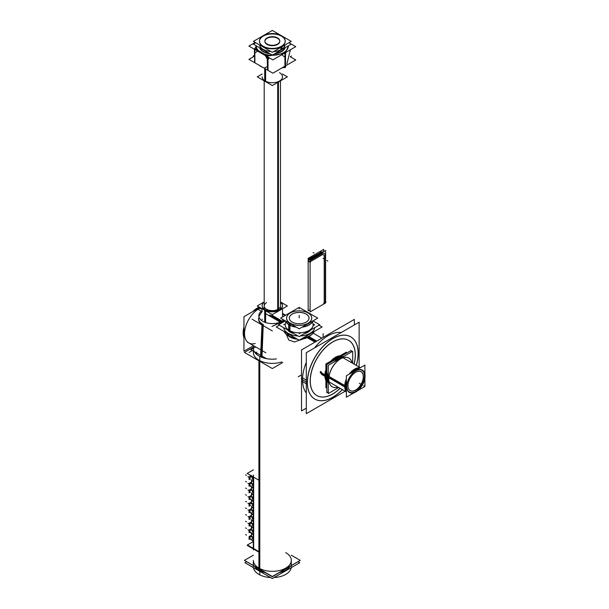 <?xml version="1.0" encoding="UTF-8"?>
<svg xmlns="http://www.w3.org/2000/svg" width="609" height="609" viewBox="0 0 609 609"><rect width="100%" height="100%" fill="white"/><g stroke="black" fill="none" stroke-linecap="round" stroke-linejoin="round"><path stroke-width="0.91" d="M344.801 386.296A13.961 8.062 120 0 0 346.361 391.549A13.961 8.062 120 0 1 344.801 386.296A13.961 8.062 120 0 1 346.361 379.247A13.961 8.062 120 0 0 344.801 386.296M359.98 367.92A13.961 8.062 120 0 0 349.36 374.055A13.961 8.062 120 0 1 359.98 367.92M355.626 391.442A12.606 7.278 120 0 1 346.795 387.621A12.606 7.278 120 0 0 356.219 391.077A12.606 7.278 120 0 0 364.54 376.004A12.606 7.278 120 0 0 356.813 370.264A12.606 7.278 120 0 1 364.54 376.004A12.606 7.278 120 0 1 355.656 391.427M355.626 372.297A10.848 6.257 -60 0 0 347.96 385.573A10.848 6.257 -60 0 1 355.626 372.297A10.848 6.257 -60 0 1 363.299 376.72A10.848 6.257 -60 0 1 355.641 389.996A10.848 6.257 -60 0 1 347.96 385.604A10.848 6.257 -60 0 0 355.641 389.996A10.848 6.257 -60 0 0 363.299 376.72A10.848 6.257 -60 0 0 355.656 372.282M324.955 375.616A14.913 8.61 120 0 0 325.906 380.115A14.913 8.61 120 0 1 324.955 375.616A14.913 8.61 120 0 0 325.906 380.115A14.913 8.61 120 0 1 324.955 375.616A14.913 8.61 120 0 1 325.906 370.028A14.913 8.61 120 0 0 324.955 375.616A14.913 8.61 120 0 1 325.906 370.028A14.913 8.61 120 0 0 324.955 375.616M339.845 355.93A14.913 8.61 120 0 0 331.151 360.947A14.913 8.61 120 0 1 339.845 355.93A14.913 8.61 120 0 0 331.151 360.947A14.913 8.61 120 0 1 339.845 355.93M339.358 357.285A13.961 8.062 120 0 0 332.986 360.962A13.961 8.062 120 0 1 339.358 357.285A13.961 8.062 120 0 0 332.986 360.962M326.835 371.597A13.961 8.062 120 0 0 326.295 375.616A13.961 8.062 120 0 0 326.835 379.011A13.961 8.062 120 0 1 326.295 375.616A13.961 8.062 120 0 0 326.835 379.011A13.961 8.062 120 0 1 326.295 375.616A13.961 8.062 120 0 1 326.835 371.597A13.961 8.062 120 0 0 326.295 375.616M327.307 378.356A16.603 9.584 120 0 0 328.274 383.19A16.603 9.584 120 0 1 327.307 378.356A16.603 9.584 -60 0 1 328.274 372.404A16.603 9.584 -60 0 0 327.307 378.356L328.274 378.912L327.307 378.356A16.603 9.584 -60 0 1 328.274 372.404A16.603 9.584 -60 0 0 327.307 378.356A16.603 9.584 120 0 0 328.274 383.19A16.603 9.584 120 0 1 327.307 378.356M334.379 361.83A16.603 9.584 -60 0 1 343.712 356.44A16.603 9.584 -60 0 0 334.379 361.83A16.603 9.584 -60 0 1 343.712 356.44A16.603 9.584 -60 0 0 334.379 361.83M332.179 386.784A16.603 9.584 -60 0 1 328.746 379.186A16.603 9.584 -60 0 1 335.993 362.477A16.603 9.584 -60 0 1 348.79 358.023M348.82 358.046A16.603 9.584 -60 0 1 351.956 362.911A16.603 9.584 -60 0 0 339.236 359.645A16.603 9.584 -60 0 0 328.746 379.186A16.603 9.584 -60 0 1 339.236 359.645A16.603 9.584 -60 0 1 351.956 362.911A16.603 9.584 -60 0 0 339.236 359.645A16.603 9.584 -60 0 0 328.746 379.186A16.603 9.584 -60 0 0 337.995 387.096A16.603 9.584 -60 0 1 332.217 386.806M346.232 386.296A12.949 7.475 120 0 0 346.361 387.948A12.949 7.475 120 0 1 346.232 386.296A12.949 7.475 120 0 1 346.361 384.5A12.949 7.475 120 0 0 346.232 386.296M356.828 369.739A12.949 7.475 120 0 0 353.951 371.399A12.949 7.475 120 0 1 356.828 369.739M260.591 307.857A20.333 11.738 120 0 0 258.916 308.71A20.333 11.738 120 0 0 245.633 326.63A20.333 11.738 120 0 0 248.746 342.92L258.482 348.546M281.921 321.994L284.479 320.334L271.949 326.477L281.921 321.994L282.675 322.427L269.779 314.982M258.878 316.513L262.167 311.29M308.276 337.211L311.732 334.569L308.276 337.211L294.353 341.961L288.727 339.944L286.314 334.326L288.727 339.944L294.353 341.961L308.276 337.211L315.888 341.603L307.69 336.868A12.743 7.354 180 0 1 302.026 338.566A12.743 7.354 180 0 0 308.283 336.541M290.158 336.602A12.743 7.354 180 0 0 296.332 338.574A12.743 7.354 180 0 1 290.638 336.861L289.869 336.457L290.744 337.462M284.06 331.486A15.644 9.036 0 0 0 288.689 335.848A15.59 8.998 180 0 1 288.148 335.551A15.59 8.998 0 0 1 284.114 331.517A15.59 8.998 0 0 0 288.148 335.551L288.148 333.846M309.616 335.863A15.59 8.998 180 0 1 303.229 337.873A15.59 8.998 180 0 0 314.221 331.524A15.59 8.998 180 0 1 309.631 335.856A15.644 9.036 0 0 0 314.274 331.494M288.148 335.551A15.59 8.998 180 0 0 295.137 337.881A15.59 8.998 180 0 1 288.727 335.863M314.716 327.634A15.59 8.998 180 0 1 300.328 335.947A15.59 8.998 180 0 0 314.716 327.634A15.59 8.998 0 0 1 300.427 335.886M283.627 327.634A15.59 8.998 0 0 0 288.148 333.336A15.59 8.998 180 0 0 298.014 335.947A15.59 8.998 180 0 1 288.148 333.336A15.59 8.998 0 0 1 283.627 327.634A15.59 8.998 0 0 0 288.864 333.671M310.773 329.911A12.675 7.316 180 0 1 304.272 333.671A12.675 7.316 180 0 0 310.773 329.911M290.211 332.149A12.675 7.316 0 0 1 287.57 329.911A12.675 7.316 0 0 0 290.211 332.149A12.675 7.316 180 0 0 294.071 333.671A12.675 7.316 180 0 1 290.211 332.149L290.211 331.441M285.21 324.871L285.21 324.757A13.961 8.062 0 0 0 289.298 330.459L289.298 325M313.133 324.871L313.133 324.757A13.961 8.062 180 0 1 304.515 332.202A13.961 8.062 180 0 1 289.298 330.459A13.961 8.062 180 0 0 306.632 331.57A13.961 8.062 180 0 0 312.326 322.047M289.298 324.924A13.961 8.062 0 0 0 296.187 327.102A13.961 8.062 0 0 1 289.298 324.924A13.961 8.062 0 0 1 285.53 320.951A13.961 8.062 0 0 0 289.298 324.924M302.178 327.094A13.961 8.062 0 0 0 312.805 320.958A13.961 8.062 0 0 1 302.178 327.094M290.272 312.957A12.606 7.278 0 0 1 308.07 312.957A12.606 7.278 0 0 0 290.249 312.973A12.606 7.278 0 0 0 290.257 323.265A12.606 7.278 0 0 0 308.085 323.265A12.606 7.278 0 0 0 308.085 312.973L308.085 312.973A12.606 7.278 0 0 1 308.085 323.265A12.606 7.278 0 0 1 290.257 323.265A12.606 7.278 0 0 1 290.257 312.973M292.64 322.351A9.873 5.702 180 0 1 292.191 322.108A9.828 5.671 0 0 0 306.121 322.131A9.828 5.671 0 0 0 306.121 314.107A9.828 5.671 0 0 0 292.229 314.099A9.828 5.671 0 0 0 292.206 322.123L292.221 322.131A9.828 5.671 0 0 0 306.121 322.131A9.828 5.671 0 0 0 306.121 314.107A9.828 5.671 0 0 0 292.229 314.099A9.828 5.671 0 0 0 292.206 322.123A9.873 5.702 180 0 1 292.411 313.924A9.873 5.702 180 0 1 306.578 314.305M288.643 322.747A12.949 7.475 0 0 0 290.021 323.676A12.949 7.475 0 0 0 291.635 324.468A12.949 7.475 0 0 1 290.021 323.676A12.949 7.475 0 0 1 288.643 322.747M306.761 324.445A12.949 7.475 0 0 0 309.654 322.778A12.949 7.475 0 0 1 306.761 324.445M264.199 80.86L264.199 305.939A8.13 4.697 0 0 0 269.224 310.278A8.13 4.697 0 0 0 278.085 309.265A8.13 4.697 0 0 0 280.467 305.939L280.467 80.86M262.167 77.252L262.167 76.856A10.17 5.869 0 0 0 265.143 81.012A10.17 5.869 0 0 0 276.22 82.284A10.17 5.869 0 0 0 282.5 76.856L282.5 77.252M281.533 51.681A13.01 7.514 180 0 1 274.629 53.759A13.01 7.514 180 0 0 281.533 51.681A13.01 7.514 0 0 0 285.141 47.692A13.01 7.514 0 0 1 281.533 51.681M270.038 53.759A13.01 7.514 180 0 1 259.525 47.692A13.01 7.514 180 0 0 270.038 53.759M262.167 305.939A10.17 5.869 180 0 0 265.143 310.095A10.17 5.869 0 0 0 276.22 311.366A10.17 5.869 0 0 0 282.5 305.939M282.492 305.748A10.17 5.869 0 0 0 280.467 302.422A10.17 5.869 0 0 1 278.991 310.377A10.17 5.869 0 0 1 265.143 310.095M284.707 315.751A13.756 7.94 0 0 0 282.5 313.871M262.601 324.841A13.756 7.94 180 0 1 258.581 318.941M257.051 354.72A15.796 9.12 180 0 1 256.564 352.931M281.442 49.413A12.88 7.437 180 0 1 273.669 51.544A12.88 7.437 180 0 0 281.442 49.413A12.88 7.437 0 0 0 285.141 44.929A12.88 7.437 0 0 1 281.442 49.413L281.442 47.06M270.99 51.544A12.88 7.437 180 0 1 259.525 44.929A12.88 7.437 180 0 0 270.99 51.544M285.21 41.382A12.88 7.437 0 0 1 281.442 46.642A12.88 7.437 180 0 1 267.404 48.256A12.88 7.437 180 0 1 259.457 41.382A12.88 7.437 180 0 1 263.225 36.129A12.88 7.437 0 0 1 277.103 34.477A12.88 7.437 0 0 1 285.202 41.191M279.79 41.382A7.453 4.301 0 0 1 277.605 44.427A7.453 4.301 180 0 1 269.483 45.363A7.453 4.301 180 0 1 264.877 41.382A7.453 4.301 180 0 1 267.062 38.344A7.453 4.301 0 0 1 275.024 37.37A7.453 4.301 0 0 1 279.782 41.191M253.656 477.182L253.656 548.618L253.656 477.182M253.352 566.644L253.352 560.371A18.978 10.954 0 0 0 258.916 568.121A18.978 10.954 0 0 0 279.592 570.496A18.978 10.954 0 0 0 291.308 560.371L291.308 566.644M253.352 352.428A18.978 10.954 0 0 0 258.916 360.178A18.978 10.954 0 0 0 281.716 361.952A18.978 10.954 0 0 1 258.916 360.178A18.978 10.954 0 0 1 253.481 351.149M310.384 260.401L310.384 261.588L310.384 260.401M310.088 261.611L309.425 261.672L308.466 260.477L308.466 259.312L308.466 260.477L309.425 261.672L310.088 261.611M308.466 259.198L309.243 259.129L308.466 259.198M309.441 259.129L310.088 259.936L309.441 259.129M310.438 261.55L321.887 254.943L310.438 261.55M322.153 254.813A3.281 1.896 -60 0 1 322.717 254.646A3.281 1.896 -60 0 1 324.209 256.29L324.209 302.772L324.209 256.29A3.281 1.896 -60 0 0 322.153 254.813M325.313 302.133L324.285 302.726L325.313 302.133L325.313 255.78L325.313 302.133M325.335 255.818A4.811 2.779 120 0 0 325.107 254.417A4.849 2.801 -60 0 1 325.313 255.651A4.849 2.801 -60 0 0 322.123 253.542A4.849 2.801 -60 0 1 325.092 254.364M310.438 260.279L321.887 253.671L310.438 260.279M309.479 259.084L320.928 252.476L309.479 259.084M309.075 258.848L320.745 252.491L309.075 258.848M321.544 252.096A4.849 2.801 -60 0 0 320.22 252.423A4.849 2.801 -60 0 1 321.194 252.118L322.344 251.959A5.633 3.251 -60 0 1 323.09 251.966A5.633 3.251 -60 0 0 321.171 252.339A5.633 3.251 -60 0 1 322.344 251.959M314.762 399.032A35.923 20.736 -60 0 1 307.317 382.589A35.923 20.736 -60 0 1 322.998 346.437A35.923 20.736 -60 0 1 350.677 336.815M350.731 336.838A35.923 20.736 -60 0 1 358.122 353.258A35.923 20.736 -60 0 1 356.25 365.385A35.923 20.736 -60 0 0 358.122 353.258A35.923 20.736 -60 0 0 332.72 338.589A35.923 20.736 -60 0 0 307.317 382.589A35.923 20.736 -60 0 0 342.288 389.57A35.923 20.736 -60 0 1 314.807 399.062M348.645 340.332A31.858 18.392 120 0 0 324.102 348.873A31.858 18.392 120 0 0 310.194 380.929A31.858 18.392 120 0 0 316.794 395.507M316.832 395.538A31.858 18.392 120 0 0 340.058 388.283A31.858 18.392 120 0 1 310.194 380.929A31.858 18.392 120 0 1 332.72 341.915A31.858 18.392 120 0 1 355.245 354.918A31.858 18.392 120 0 0 348.691 340.362M354.019 364.098A31.858 18.392 120 0 0 355.245 354.918A31.858 18.392 120 0 1 354.019 364.098M302.528 379.818A35.923 20.736 -60 0 1 306.304 362.256A35.923 20.736 -60 0 0 302.528 379.818A35.923 20.736 -60 0 0 306.304 393.026A35.923 20.736 -60 0 1 302.528 379.818L306.304 382.003M314.602 347.884A35.923 20.736 -60 0 1 341.253 332.491A35.923 20.736 -60 0 0 314.602 347.884M364.943 374.436L365.019 374.482A13.961 8.062 -60 0 1 365.042 375.403A13.961 8.062 -60 0 0 364.898 373.34M320.349 371.444L321.506 372.114M325.099 374.185L327.459 375.547M329.035 376.461L345.318 385.855A13.961 8.062 -60 0 0 346.361 391.115M355.359 392.173A13.961 8.062 -60 0 1 353.555 393.064M320.296 372.845L321.438 373.5M326.317 376.324L327.299 376.887M328.875 377.793L344.717 386.943M344.816 387.004L345.318 387.286A13.961 8.062 -60 0 1 346.361 380.831M350.731 373.264A13.961 8.062 -60 0 1 359.607 368.141M364.525 376.712A12.538 7.239 120 0 0 364.54 376.058A12.538 7.239 120 0 0 352.611 373.34M347.358 382.444A12.538 7.239 120 0 0 346.833 386.928M346.255 386.951L345.303 386.981M360.102 367.851A14.03 8.1 120 0 0 349.14 374.177M346.361 378.996A14.03 8.1 120 0 0 344.717 387.004M354.271 392.653L346.361 397.22L346.361 375.783L364.898 365.08L364.898 374.17M364.898 378.06L364.898 386.509L357.536 390.765M346.361 385.626L345.333 385.588M346.833 385.642A12.538 7.239 120 0 0 355.679 391.412A12.538 7.239 120 0 0 364.54 376.058A12.538 7.239 120 0 0 364.525 375.426M344.717 385.566A14.03 8.1 120 0 0 346.361 391.678M347.975 386.182A10.916 6.303 -60 0 1 347.96 385.634A10.916 6.303 -60 0 1 355.679 372.266A10.916 6.303 -60 0 1 363.383 377.291M363.383 376.172A10.916 6.303 -60 0 1 355.922 389.943A10.916 6.303 -60 0 1 347.96 385.634A10.916 6.303 -60 0 1 347.975 385.063M324.879 374.786L321.461 372.807M327.368 376.233L325.046 374.893A14.913 8.61 120 0 0 325.906 380.008M339.761 355.976A14.913 8.61 120 0 0 331.38 360.817M325.906 370.287A14.913 8.61 120 0 0 325.046 376.408M324.879 376.309L321.461 374.337M325.906 376.332L325.046 376.362M324.978 376.37L324.879 376.37A14.981 8.648 120 0 1 325.906 369.716M340.02 355.823A14.981 8.648 120 0 0 330.877 361.107M346.437 353.197L346.437 352.124L325.906 363.976L325.906 387.712L326.835 387.172M351.256 352.086L351.256 350.419L326.835 364.517L326.835 392.736L328.274 391.907M352.032 362.949A16.603 9.584 120 0 0 348.858 358.062A16.603 9.584 120 0 0 335.719 362.88A16.603 9.584 120 0 0 328.837 380.062M328.274 379.742L327.261 379.156M338.733 387.514L328.274 393.559L328.274 365.354L352.695 351.256L352.695 363.337M328.274 378.037L327.261 377.451M328.837 378.364A16.603 9.584 120 0 0 332.248 386.829A16.603 9.584 120 0 0 338.064 387.134M325.906 374.87L324.879 374.832A14.981 8.648 120 0 0 325.906 380.313M346.765 385.916A12.949 7.475 120 0 0 349.429 392.516A12.949 7.475 120 0 0 359.668 388.763A12.949 7.475 120 0 0 365.035 375.372M365.035 376.697A12.949 7.475 120 0 0 362.378 370.097A12.949 7.475 120 0 0 352.131 373.85A12.949 7.475 120 0 0 346.765 387.248M253.534 345.684L243.958 351.21L243.958 316.68L259.914 307.469M243.958 337.828A20.333 11.738 -60 0 1 243.958 326.873M252.788 311.58A20.333 11.738 -60 0 1 258.437 307.423L262.167 309.578M271.926 315.211L283.55 321.925M308.618 336.396L316.764 341.101M262.167 310.651A13.512 7.803 0 0 0 258.825 315.515A13.512 7.803 0 0 0 268.371 323.25A13.512 7.803 0 0 0 283.786 319.938M256.633 308.466L262.167 311.663L256.633 308.466A20.333 11.738 -60 0 1 259.206 307.058A20.333 11.738 -60 0 0 256.633 308.466M265.608 313.65L281.739 322.968L265.608 313.65M306.662 337.356L314.96 342.144L306.662 337.356M323.135 337.416L323.135 333.61M301.508 374.878L298.212 376.781M307.69 337.416A12.88 7.437 0 0 0 310.4 335.483M287.943 335.483A12.88 7.437 0 0 0 297.436 339.205M300.922 339.205A12.88 7.437 0 0 0 308.832 336.754M313.041 325.678L314.632 324.764L313.133 323.897M300.762 332.765L299.179 333.679M285.21 323.889L283.71 324.757M289.61 336.351L289.61 336.823M287.433 335.117A15.644 9.036 0 0 0 288.689 335.848A15.644 9.036 0 0 0 288.826 335.917M288.689 335.848A15.644 9.036 0 0 0 295.114 337.866M303.252 337.858A15.644 9.036 0 0 0 309.654 335.848M287.478 333.458L287.478 335.194A15.59 8.998 0 0 0 295.258 337.949M287.478 332.872A15.59 8.998 0 0 0 297.915 335.886M303.099 337.949A15.59 8.998 0 0 0 313.894 332.202M288.864 334.257L288.864 335.993A15.59 8.998 0 0 1 284.449 332.202M279.348 325.168L276.235 326.964L299.179 340.21L322.108 326.972L318.987 325.176M289.663 331.121L289.663 331.867M290.79 331.776L290.79 332.514M285.21 320.966L278.633 324.757L299.171 336.617L319.71 324.757L313.133 320.966M295.936 326.957A13.961 8.062 0 0 1 288.696 324.445L288.696 324.551M288.696 324.635L288.696 330.2M302.422 326.949A13.961 8.062 0 0 0 312.752 320.989M289.458 323.333L288.75 324.475M289.747 322.877A12.561 7.255 0 0 0 307.766 323.364A12.561 7.255 0 0 0 308.055 312.95A12.561 7.255 0 0 0 307.476 312.638M288.666 324.612A14.007 8.084 0 0 0 296.332 327.185M302.034 327.178A14.007 8.084 0 0 0 312.889 320.913M317.723 318.119L299.164 307.408L280.62 318.111L299.179 328.83L317.723 318.119M305.703 313.802A9.873 5.702 180 0 1 306.152 322.108A9.873 5.702 180 0 1 292.191 322.108A9.873 5.702 180 0 1 291.764 321.849M308.596 313.285A12.561 7.255 0 0 0 308.055 312.95A12.561 7.255 0 0 0 290.287 312.95A12.561 7.255 0 0 0 290.866 323.516M290.66 323.904L289.983 325.183M285.454 320.905A14.007 8.084 0 0 0 289.907 325.328M285.591 320.981A13.961 8.062 0 0 0 289.937 325.16L289.937 330.915M289.549 323.265A12.949 7.475 0 0 0 290.508 323.821A12.949 7.475 0 0 1 289.549 323.265M308.025 323.722A12.949 7.475 0 0 0 308.618 323.379M277.712 310.529L277.712 82.23M282.5 74.032L287.395 76.856L272.33 85.549L257.272 76.856L262.167 74.032M265.608 81.652L265.608 69M264.709 81.134L264.709 68.482M253.953 56.431L248.898 59.355L272.84 73.179L295.768 59.941L290.265 56.766M256.305 45.835A16.032 9.257 0 0 0 272.33 55.282A16.032 9.257 0 0 0 288.361 45.835A16.032 9.257 0 0 1 272.33 55.282A16.032 9.257 0 0 1 256.305 45.835A16.032 9.257 0 0 0 272.33 55.282A16.032 9.257 0 0 0 288.361 45.835A16.032 9.257 0 0 1 272.33 55.282A16.032 9.257 0 0 1 256.305 45.835A16.032 9.257 0 0 0 272.33 55.282A16.032 9.257 0 0 0 288.361 45.835A16.032 9.257 0 0 1 272.33 55.282A16.032 9.257 0 0 1 256.305 45.835A16.032 9.257 0 0 0 272.33 55.282A16.032 9.257 0 0 0 288.361 45.835A16.032 9.257 0 0 1 272.33 55.282A16.032 9.257 0 0 1 256.305 45.835A16.032 9.257 0 0 0 272.33 55.282A16.032 9.257 0 0 0 288.361 45.835A16.032 9.257 0 0 1 272.33 55.282A16.032 9.257 0 0 1 256.305 45.835A16.032 9.257 0 0 0 272.33 55.282A16.032 9.257 0 0 0 288.361 45.835A16.032 9.257 0 0 1 272.33 55.282A16.032 9.257 0 0 1 256.305 45.835M259.228 65.315A16.032 9.257 0 0 0 263.103 67.553A16.032 9.257 0 0 1 259.228 65.315A16.032 9.257 0 0 0 263.103 67.553A16.032 9.257 0 0 1 259.228 65.315A16.032 9.257 0 0 0 263.103 67.553A16.032 9.257 0 0 1 259.228 65.315A16.032 9.257 0 0 0 263.103 67.553A16.032 9.257 0 0 1 259.228 65.315A16.032 9.257 0 0 0 263.103 67.553A16.032 9.257 0 0 1 259.228 65.315A16.032 9.257 0 0 0 263.103 67.553A16.032 9.257 0 0 1 259.228 65.315M285.865 65.658L285.522 66.389M267.518 70.104L267.206 56.081L285.522 53.249L285.522 67.317L284.936 67.66L284.936 53.592L288.597 45.698M284.936 67.409L282.066 67.85M268.013 70.279L268.013 57.109M254.608 62.537L254.608 49.367M268.013 56.211L254.608 48.469M254.905 62.818L254.821 48.933L256.267 45.812M255.201 42.432L248.898 46.071L272.84 59.895L295.768 46.657L289.846 43.239M289.762 43.193L288.955 42.721M259.708 47.799A13.01 7.514 0 0 0 269.17 53.257M275.496 53.257A13.01 7.514 0 0 0 282.096 50.943M280.939 51.605A13.01 7.514 0 0 0 284.959 47.799M290.287 56.683L291.475 55.998M254.379 56.683L253.192 55.998L254.159 55.442M278.435 310.247L278.435 81.949M264.199 301.942L257.272 305.939L272.33 314.632L287.395 305.939L280.467 301.942M264.709 310.232L264.709 322.237M264.709 309.433A10.17 5.869 0 0 0 275.923 311.039A10.17 5.869 0 0 0 282.5 305.551A10.17 5.869 0 0 0 280.467 302.026M264.199 302.026A10.17 5.869 0 0 0 262.167 305.551A10.17 5.869 0 0 0 265.608 309.951M265.608 310.757L265.608 322.564M285.636 315.218L283.611 314.054M272.33 330.908L252.096 319.223M262.045 323.798L260.561 356.821M285.035 315.569A13.718 7.917 0 0 0 282.5 313.239A13.718 7.917 0 0 1 282.622 313.323M258.619 318.279A13.718 7.917 0 0 0 263.263 324.498L261.961 357.407M252.4 350.525L249.104 352.428M266.468 358.648L250.9 349.657L253.352 348.241A18.978 10.954 180 0 1 253.808 345.843A18.978 10.954 180 0 0 253.352 348.226A18.978 10.954 180 0 1 253.808 345.843A18.978 10.954 180 0 0 253.352 348.226A18.978 10.954 180 0 1 253.808 345.843M255.658 346.909L253.352 348.241A18.978 10.954 180 0 0 276.463 358.922A18.978 10.954 180 0 1 253.352 348.226A18.978 10.954 180 0 0 276.463 358.922M263.819 35.413A12.88 7.437 0 0 0 259.457 40.993A12.88 7.437 0 0 0 267.777 47.944A12.88 7.437 0 0 0 281.99 45.911M281.99 46.741L281.99 49.458M280.848 47.403L280.848 50.121M280.848 46.566A12.88 7.437 0 0 0 285.21 40.993A12.88 7.437 0 0 0 276.882 34.035A12.88 7.437 0 0 0 262.669 36.076M272.33 52.321L291.269 41.382L272.33 30.45L253.39 41.382L272.33 52.321M267.412 37.758A7.453 4.301 0 0 0 264.877 40.993A7.453 4.301 0 0 0 269.703 45.02A7.453 4.301 0 0 0 277.932 43.833M277.255 44.229A7.453 4.301 0 0 0 279.79 40.993A7.453 4.301 0 0 0 274.964 36.966A7.453 4.301 0 0 0 266.734 38.154M255.788 42.767L253.39 44.152L272.33 55.084L291.269 44.152L288.879 42.767M291.231 567.641A18.978 10.954 180 0 1 274.05 577.56A18.978 10.954 180 0 0 291.231 567.641A18.978 10.954 180 0 1 274.05 577.56M270.617 577.56A18.978 10.954 180 0 1 253.435 567.641A18.978 10.954 180 0 0 270.617 577.56A18.978 10.954 180 0 1 253.435 567.641A18.978 10.954 180 0 0 259.784 574.866L259.784 356.448A18.978 10.954 180 0 1 253.352 348.226A18.978 10.954 180 0 0 259.784 356.448L259.784 574.866A18.978 10.954 180 0 1 253.435 567.641M258.916 551.602L247.429 544.971L253.314 541.568M253.314 549.295L253.314 475.05M253.413 549.919L253.413 475.096M291.308 555.21L300.245 560.371L272.33 576.487L244.422 560.371L253.352 555.21M300.009 560.508L272.33 576.761L244.658 560.508M272.33 368.544L244.422 352.428L253.435 347.221L244.422 352.428L272.33 368.544L282.728 362.538L272.33 368.544M298.197 561.825L299.75 562.724L272.33 578.55L244.917 562.724L246.47 561.825M289.861 566.644A18.978 10.954 180 0 1 279.6 572.567A18.978 10.954 180 0 0 289.861 566.644A18.978 10.954 180 0 1 279.622 572.551M265.044 572.551A18.978 10.954 180 0 1 258.094 569.681M258.916 552.165L247.178 545.39L247.673 545.108M258.916 480.219L247.178 473.444L253.352 469.882M253.298 481.902L253.314 481.917A1.827 1.058 -60 0 1 252.918 481.133M253.314 488.555L253.298 488.547A1.827 1.058 -60 0 1 252.918 487.771M253.298 495.186L253.314 495.193A1.827 1.058 -60 0 1 252.918 494.417M253.314 501.839L253.298 501.824A1.827 1.058 -60 0 1 252.918 501.055M253.298 508.469L253.314 508.477A1.827 1.058 -60 0 1 252.918 507.693M253.314 515.123L253.298 515.107A1.827 1.058 -60 0 1 252.918 514.339M253.298 521.746L253.314 521.761A1.827 1.058 -60 0 1 252.918 520.977M253.298 528.391L253.314 528.399A1.827 1.058 -60 0 1 252.918 527.615M253.298 535.029L253.314 535.045A1.827 1.058 -60 0 1 252.918 534.26M253.314 481.361L252.362 480.813A1.827 1.058 -60 0 1 252.088 479.321A1.827 1.058 -60 0 1 253.314 477.707M253.314 477.136L253.314 477.136A1.827 1.058 -60 0 0 252.156 477.387L253.314 478.057M249.797 479.169L249.081 479.58L249.081 476.801L251.487 475.416M249.705 479.116A1.698 0.974 -60 0 1 249.439 477.722A1.698 0.974 -60 0 1 250.611 476.215M250.527 476.002L252.529 477.159M250.04 476.284L252.956 477.966M253.314 487.999L252.362 487.451A1.827 1.058 -60 0 1 252.088 485.959A1.827 1.058 -60 0 1 253.314 484.353M253.314 483.774L253.314 483.774A1.827 1.058 -60 0 0 252.156 484.033L253.314 484.703M249.797 485.815L249.081 486.226L249.081 483.447L251.487 482.054L251.487 482.876M251.129 482.671L251.372 482.808A1.698 0.982 120 0 0 250.527 482.891A1.698 0.982 120 0 0 249.416 484.383A1.698 0.982 120 0 0 249.682 485.746A1.698 0.974 -60 0 1 249.439 484.361A1.698 0.974 -60 0 1 250.611 482.861M250.527 482.64L252.529 483.797M250.04 482.922L252.956 484.604M253.314 494.645L252.362 494.089A1.827 1.058 -60 0 1 252.088 492.597A1.827 1.058 -60 0 1 253.314 490.991M253.314 490.42L253.314 490.412A1.827 1.058 -60 0 0 252.156 490.671L253.314 491.341M249.797 492.453L249.081 492.864L249.081 490.085L251.487 488.7L251.487 489.514M249.705 492.399A1.698 0.974 -60 0 1 249.439 490.999A1.698 0.974 -60 0 1 250.611 489.499M250.527 489.286L252.529 490.435M250.04 489.56L252.956 491.25M253.314 501.283L252.362 500.735A1.827 1.058 -60 0 1 252.088 499.243A1.827 1.058 -60 0 1 253.314 497.629M253.314 497.058L253.314 497.058A1.827 1.058 -60 0 0 252.156 497.317L253.314 497.987M249.797 499.091L249.081 499.502L249.081 496.723L251.487 495.338L251.487 496.16M251.129 495.947L251.372 496.091A1.698 0.982 120 0 0 250.527 496.175A1.698 0.982 120 0 0 249.416 497.667A1.698 0.982 120 0 0 249.682 499.03A1.698 0.974 -60 0 1 249.439 497.644A1.698 0.974 -60 0 1 250.611 496.137M250.527 495.924L252.529 497.081M250.04 496.206L252.956 497.888M253.314 507.921L252.362 507.373A1.827 1.058 -60 0 1 252.088 505.881A1.827 1.058 -60 0 1 253.314 504.275M253.314 503.696L253.314 503.696A1.827 1.058 -60 0 0 252.156 503.955L253.314 504.625M249.797 505.736L249.081 506.148L249.081 503.369L251.487 501.976L251.487 502.798M249.705 505.683A1.698 0.974 -60 0 1 249.439 504.282A1.698 0.974 -60 0 1 250.611 502.783M250.527 502.562L252.529 503.719M250.04 502.844L252.956 504.526M253.314 514.567L252.362 514.011A1.827 1.058 -60 0 1 252.088 512.519A1.827 1.058 -60 0 1 253.314 510.913M253.314 510.334L253.314 510.342A1.827 1.058 -60 0 0 252.156 510.593L253.314 511.263M249.797 512.375L249.081 512.786L249.081 510.007L251.487 508.622L251.487 509.444M251.129 509.231L251.372 509.375A1.698 0.982 120 0 0 250.527 509.459A1.698 0.982 120 0 0 249.416 510.951A1.698 0.982 120 0 0 249.682 512.306A1.698 0.974 -60 0 1 249.439 510.921A1.698 0.974 -60 0 1 250.611 509.421M250.527 509.208L252.529 510.365M250.04 509.482L252.956 511.172M253.314 521.205L252.362 520.657A1.827 1.058 -60 0 1 252.088 519.165A1.827 1.058 -60 0 1 253.314 517.551M253.314 516.98L253.314 516.98A1.827 1.058 -60 0 0 252.156 517.239L253.314 517.909M249.797 519.013L249.081 519.424L249.081 516.645L251.487 515.26L251.487 516.082M249.705 518.967A1.698 0.974 -60 0 1 249.439 517.566A1.698 0.974 -60 0 1 250.611 516.059M250.527 515.846L252.529 517.003M250.04 516.127L252.956 517.81M253.314 527.851L252.362 527.295A1.827 1.058 -60 0 1 252.088 525.803A1.827 1.058 -60 0 1 253.314 524.197M253.314 523.618L253.314 523.618A1.827 1.058 -60 0 0 252.156 523.877L253.314 524.547M249.797 525.658L249.081 526.069L249.081 523.291L251.487 521.898L251.487 522.72M251.129 522.514L251.372 522.659A1.698 0.982 120 0 0 250.527 522.743A1.698 0.982 120 0 0 249.416 524.235A1.698 0.982 120 0 0 249.682 525.59A1.698 0.974 -60 0 1 249.439 524.204A1.698 0.974 -60 0 1 250.611 522.705M250.527 522.484L252.529 523.641M250.04 522.766L252.956 524.448M253.314 534.489L252.362 533.941A1.827 1.058 -60 0 1 252.088 532.449A1.827 1.058 -60 0 1 253.314 530.835M253.314 530.264L253.314 530.264A1.827 1.058 -60 0 0 252.156 530.515L253.314 531.185M249.797 532.296L249.081 532.708L249.081 529.929L251.487 528.543L251.487 529.366M251.129 529.152L251.372 529.297A1.698 0.982 120 0 0 250.527 529.381A1.698 0.982 120 0 0 249.416 530.873A1.698 0.982 120 0 0 249.682 532.228A1.698 0.974 -60 0 1 249.439 530.842A1.698 0.974 -60 0 1 250.611 529.343M250.527 529.13L252.529 530.287M250.04 529.411L252.956 531.094M253.314 541.127L252.362 540.579A1.827 1.058 -60 0 1 252.088 539.087A1.827 1.058 -60 0 1 253.314 537.473M253.314 536.902L253.314 536.902A1.827 1.058 -60 0 0 252.156 537.161L253.314 537.831M249.797 538.942L249.081 539.353L249.081 536.575L251.487 535.182L251.487 536.004M251.129 535.798L251.372 535.935A1.698 0.982 120 0 0 250.527 536.019A1.698 0.982 120 0 0 249.416 537.511A1.698 0.982 120 0 0 249.682 538.874A1.698 0.974 -60 0 1 249.439 537.488A1.698 0.974 -60 0 1 250.611 535.989M250.527 535.768L252.529 536.925M250.04 536.049L252.956 537.732M252.195 481.11L251.479 481.521L251.479 480.143A1.698 0.982 -60 0 0 251.829 480.897L252.073 481.041A1.698 0.982 -60 0 1 251.723 480.288A1.698 0.982 -60 0 0 252.758 481.041M252.103 481.057A1.698 0.974 -60 0 1 251.73 480.288M252.195 487.748L251.479 488.159L251.479 486.781A1.698 0.982 -60 0 0 251.829 487.543L252.073 487.68A1.698 0.974 -60 0 1 251.73 486.934M252.195 494.386L251.479 494.797L251.479 493.427A1.698 0.982 -60 0 0 251.829 494.181L252.073 494.325A1.698 0.982 -60 0 1 251.723 493.564A1.698 0.982 -60 0 0 252.758 494.318M252.103 494.341A1.698 0.974 -60 0 1 251.73 493.572M252.195 501.032L251.479 501.443L251.479 500.065A1.698 0.982 -60 0 0 251.829 500.819L252.073 500.963A1.698 0.974 -60 0 1 251.73 500.21M252.195 507.67L251.479 508.081L251.479 506.711A1.698 0.982 -60 0 0 251.829 507.464L252.073 507.601A1.698 0.974 -60 0 1 251.73 506.855M252.195 514.316L251.479 514.727L251.479 513.349A1.698 0.982 -60 0 0 251.829 514.103L252.073 514.247A1.698 0.974 -60 0 1 251.73 513.494M252.195 520.954L251.479 521.365L251.479 519.987A1.698 0.982 -60 0 0 251.829 520.748L252.073 520.885A1.698 0.974 -60 0 1 251.73 520.132M252.195 527.592L251.479 528.003L251.479 526.633A1.698 0.982 -60 0 0 251.829 527.386L252.073 527.523A1.698 0.982 -60 0 1 251.723 526.77A1.698 0.982 -60 0 0 252.758 527.523M252.103 527.539A1.698 0.974 -60 0 1 251.73 526.777M252.195 534.238L251.479 534.649L251.479 533.271A1.698 0.982 -60 0 0 251.829 534.024L252.073 534.169A1.698 0.974 -60 0 1 251.73 533.415M310.438 262.327L310.438 259.64L308.413 258.467M310.088 262.121L309.494 261.779M308.892 261.428L308.413 261.154M310.088 259.472L325.609 250.505L325.609 302.97L310.088 311.937L310.088 259.472M322.161 253.595L310.202 260.5L309.144 259.19L321.11 252.278L321.56 252.849M308.184 259.335L309.243 259.244L321.202 252.339L320.151 252.431M323.699 251.616L323.699 249.401L308.169 258.368L308.169 310.826L310.088 309.722M309.243 261.862L308.184 260.553M309.144 261.809L310.202 261.718L322.161 254.806M324.285 256.389A3.327 1.918 120 0 0 322.77 254.638A3.327 1.918 120 0 0 321.856 254.988M324.285 255.369L324.285 303.716M323.653 303.16L325.982 301.813L325.609 301.6M325.335 254.76L325.335 303.107M325.107 254.417A4.811 2.779 120 0 0 321.826 253.793M323.166 251.92A5.671 3.273 120 0 0 321.11 252.286M323.113 251.951A5.671 3.273 120 0 0 322.405 251.951A5.671 3.273 120 0 0 320.852 252.545M359.135 367.052L359.135 322.169L306.304 352.672L306.304 413.678L345.174 391.237M358.168 355.184A35.923 20.736 120 0 0 350.776 336.868A35.923 20.736 120 0 0 322.359 347.282A35.923 20.736 120 0 0 307.461 384.454M306.304 383.784L302.483 381.577M306.304 380.1L302.483 377.892M307.461 380.77A35.923 20.736 120 0 0 314.853 399.085A35.923 20.736 120 0 0 342.38 389.623M356.349 365.438A35.923 20.736 120 0 0 358.168 351.5M354.347 324.932L354.347 319.398L301.508 349.901L301.508 410.915L306.304 408.144M355.283 353.357A31.858 18.392 -60 0 1 354.103 364.144M340.142 388.329A31.858 18.392 -60 0 1 316.878 395.561A31.858 18.392 -60 0 1 310.324 379.316M310.324 382.589A31.858 18.392 -60 0 1 323.539 349.619A31.858 18.392 -60 0 1 348.736 340.385A31.858 18.392 -60 0 1 355.283 356.63M320.304 372.152L321.453 372.822M328.944 377.138L344.702 386.243M346.361 386.296L345.303 386.296M364.54 386.296L363.588 385.741L364.54 386.296M321.506 373.622L324.856 375.563L321.506 373.622M325.906 375.616L325.023 375.616L325.906 375.616M360.322 383.86L359.371 383.305L360.322 383.86M337.995 387.096A16.603 9.584 -60 0 1 328.746 379.186A16.603 9.584 -60 0 0 337.995 387.096M257.531 307.91L258.916 308.71A20.333 11.738 120 0 0 244.658 331.395A20.333 11.738 120 0 0 255.224 343.491M258.665 319.245L258.673 317.982M307.69 336.868L315.888 341.603L307.69 336.868L308.474 336.457L307.667 336.884M290.158 337.15L290.158 336.617M290.082 323.569L289.344 324.841M286.017 322.047A13.961 8.062 0 0 0 289.298 330.459M299.171 316.764L299.171 317.868L299.171 316.764M289.298 324.81L289.298 330.565L289.298 324.81M299.171 307.827L299.171 308.93L299.171 307.827M299.171 315.409L299.171 316.513L299.171 315.409M266.582 302.62A8.13 4.697 0 0 0 266.582 309.265A8.13 4.697 0 0 0 278.085 309.265L278.085 82.23M265.143 68.733L265.143 81.012A10.17 5.869 0 0 0 279.523 81.012A10.17 5.869 0 0 0 279.523 72.707M284.936 57.353L281.83 54.711M282.431 53.729A16.268 9.394 0 0 0 285.872 51.567M285.925 52.344L285.522 54.292M267.206 58.936L265.326 55.556M265.912 54.993A16.268 9.394 0 0 0 269.962 55.655M268.013 59.591L269.292 57.847M267.206 66.617L264.595 67.911M256.069 46.627A16.268 9.394 0 0 0 257.386 50.075M254.943 52.914L258.026 50.836M288.323 46.687L286.755 50.06M260.424 52.222L261.604 52.899M265.143 310.483L265.143 322.397M262.586 325.282L261.238 357.118M281.442 46.642A12.88 7.437 0 0 0 281.442 36.129A12.88 7.437 0 0 0 263.225 36.129A12.88 7.437 180 0 0 263.225 46.642A12.88 7.437 180 0 0 281.442 46.642M277.605 44.427A7.453 4.301 180 0 1 267.062 44.427A7.453 4.301 180 0 1 267.062 38.344A7.453 4.301 0 0 1 277.605 38.344A7.453 4.301 0 0 1 277.605 44.427M258.916 360.794L258.916 568.121A18.978 10.954 0 0 0 285.75 568.121A18.978 10.954 0 0 0 285.75 552.622M254.798 566.644A18.978 10.954 180 0 0 258.916 570.191A18.978 10.954 180 0 0 265.067 572.567A18.978 10.954 180 0 1 258.916 570.191L258.916 569.012M251.129 476.025L251.372 476.169A1.698 0.982 120 0 0 250.527 476.253A1.698 0.982 120 0 0 249.325 478.331A1.698 0.982 120 0 0 250.527 479.017M249.431 478.963L249.682 479.1A1.698 0.982 120 0 1 249.416 477.745A1.698 0.982 120 0 1 250.527 476.253L252.309 477.281M252.309 483.919L250.527 482.891A1.698 0.982 120 0 0 249.325 484.97A1.698 0.982 120 0 0 250.527 485.662M251.129 489.309L251.372 489.453A1.698 0.982 120 0 0 250.527 489.537A1.698 0.982 120 0 0 249.325 491.608A1.698 0.982 120 0 0 250.527 492.3M249.431 492.247L249.682 492.384A1.698 0.982 120 0 1 249.416 491.029A1.698 0.982 120 0 1 250.527 489.537L252.309 490.565M252.309 497.203L250.527 496.175A1.698 0.982 120 0 0 249.325 498.253A1.698 0.982 120 0 0 250.527 498.946M251.129 502.592L251.372 502.729A1.698 0.982 120 0 0 250.527 502.813A1.698 0.982 120 0 0 249.325 504.891A1.698 0.982 120 0 0 250.527 505.584M249.431 505.523L249.682 505.668A1.698 0.982 120 0 1 249.416 504.313A1.698 0.982 120 0 1 250.527 502.813L252.309 503.849M252.309 510.487L250.527 509.459A1.698 0.982 120 0 0 249.325 511.53A1.698 0.982 120 0 0 250.527 512.222M251.129 515.876L251.372 516.013A1.698 0.982 120 0 0 250.527 516.097A1.698 0.982 120 0 0 249.325 518.175A1.698 0.982 120 0 0 250.527 518.868M249.431 518.807L249.682 518.952A1.698 0.982 120 0 1 249.416 517.589A1.698 0.982 120 0 1 250.527 516.097L252.309 517.125M252.309 523.77L250.527 522.743A1.698 0.982 120 0 0 249.325 524.813A1.698 0.982 120 0 0 250.527 525.506M252.309 530.409L250.527 529.381A1.698 0.982 120 0 0 249.325 531.459A1.698 0.982 120 0 0 250.527 532.144M252.309 537.047L250.527 536.019A1.698 0.982 120 0 0 249.325 538.097A1.698 0.982 120 0 0 250.527 538.79M247.962 476.71L248.921 477.258L247.962 476.71M247.962 483.348L248.921 483.904L247.962 483.348M247.962 489.994L248.921 490.542L247.962 489.994M247.962 496.632L248.921 497.188L247.962 496.632M247.962 503.27L248.921 503.826L247.962 503.27M247.962 509.916L248.921 510.464L247.962 509.916M247.962 516.554L248.921 517.11L247.962 516.554M247.962 523.192L248.921 523.748L247.962 523.192M247.962 529.838L248.921 530.386L247.962 529.838M245.556 474.769L246.508 475.317L245.556 474.769M253.275 477.73L252.4 477.228M245.556 481.407L246.508 481.963L245.556 481.407M253.275 484.368L252.4 483.866M245.556 488.045L246.508 488.601L245.556 488.045M253.275 491.014L252.4 490.504M245.556 494.691L246.508 495.239L245.556 494.691M253.275 497.652L252.4 497.15M245.556 501.329L246.508 501.885L245.556 501.329M253.275 504.298L252.4 503.788M245.556 507.967L246.508 508.523L245.556 507.967M253.275 510.936L252.4 510.426M245.556 514.613L246.508 515.161L245.556 514.613M253.275 517.574L252.4 517.071M245.556 521.251L246.508 521.806L245.556 521.251M253.275 524.22L252.4 523.71M245.556 527.889L246.508 528.445L245.556 527.889M253.275 530.858L252.4 530.348M245.556 534.535L246.508 535.09L245.556 534.535M253.275 537.496L252.4 536.993M252.758 487.68A1.698 0.982 -60 0 1 251.723 486.926A1.698 0.982 -60 0 0 252.073 487.68L251.631 486.873M252.758 500.963A1.698 0.982 -60 0 1 251.723 500.21A1.698 0.982 -60 0 0 252.073 500.963L251.631 500.149M252.758 507.601A1.698 0.982 -60 0 1 251.723 506.848A1.698 0.982 -60 0 0 252.073 507.601L251.631 506.795M252.758 514.24A1.698 0.982 -60 0 1 251.723 513.486A1.698 0.982 -60 0 0 252.073 514.247L251.631 513.433M252.758 520.885A1.698 0.982 -60 0 1 251.723 520.132A1.698 0.982 -60 0 0 252.073 520.885L251.631 520.078M252.758 534.169A1.698 0.982 -60 0 1 251.723 533.415A1.698 0.982 -60 0 0 252.073 534.169L251.631 533.355M320.943 252.491L321.331 252.979L320.943 252.491M327.825 261.055L326.866 260.5M314.031 253.093L313.072 252.537M323.988 258.84L323.029 258.292M329.187 382.01L346.361 391.922L329.187 382.01M339.936 355.968L341.466 356.851L339.936 355.968M343.042 357.757L360.315 367.729L343.042 357.757M247.368 342.121L265.844 352.794M313.193 333.169L321.841 338.162M282.5 308.763L282.5 317.03L282.5 308.763M282.5 319.618L282.5 319.223M262.167 319.223L262.167 319.618M256.549 352.109L256.511 352.771M249.682 479.1L250.36 476.238L251.372 476.169M251.372 482.808L250.36 482.876L249.682 485.746L252.088 487.131L249.431 485.601M249.682 492.384L250.36 489.514L251.372 489.453M251.372 496.091L250.36 496.16L249.682 499.03L252.088 500.415L249.431 498.885M249.682 505.668L250.36 502.798L251.372 502.729M251.372 509.375L250.36 509.444L249.682 512.306L252.088 513.699L249.431 512.169M249.682 518.952L250.36 516.082L251.372 516.013M251.372 522.659L250.36 522.72L249.682 525.59L252.088 526.983L249.431 525.445M251.372 529.297L250.36 529.366L249.682 532.228L252.088 533.621L249.431 532.091M251.372 535.935L250.36 536.004L249.682 538.874L252.088 540.259L249.431 538.729M251.631 480.227L252.073 481.041M251.631 493.511L252.073 494.325M251.631 526.716L252.073 527.523M289.869 336.457L290.676 336.884L289.869 336.457M280.467 309.067L280.467 80.776M254.395 49.245L254.608 57.611L254.395 49.245M290.379 49.771L286.93 63.816L290.379 49.771M264.199 309.067L264.199 80.776M322.405 251.951L321.133 252.126"/></g></svg>
